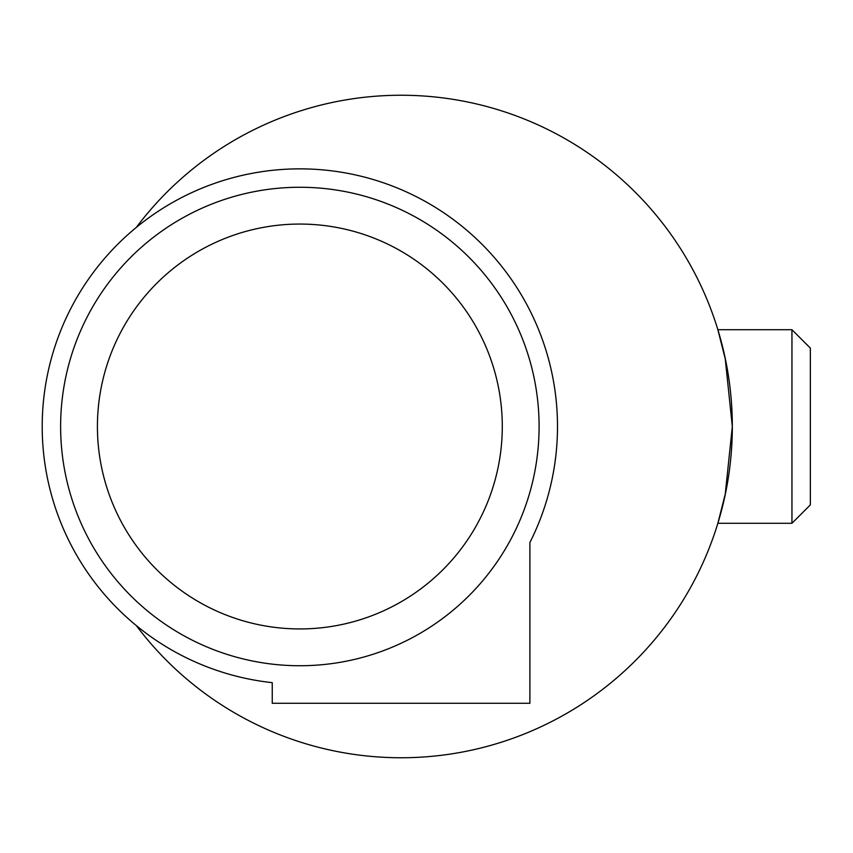 <?xml version="1.0" encoding="UTF-8"?>
<svg xmlns="http://www.w3.org/2000/svg" width="853" height="853" viewBox="0 0 853 853"><rect width="100%" height="100%" fill="white"/><g stroke="black" fill="none" stroke-linecap="round" stroke-linejoin="round"><path stroke-width="1.28" d="M539.096 426.5A239.235 239.235 0 0 0 180.239 219.317A239.235 239.235 0 0 0 180.239 633.683A239.235 239.235 0 0 0 539.096 426.5M272.246 682.656L272.246 703.277L529.894 703.277L529.894 542.529A257.638 257.638 0 0 0 387.529 184.237A257.638 257.638 0 0 0 48.834 368.443A257.638 257.638 0 0 0 272.246 682.656M791.947 523.294L810.35 504.901L810.35 348.099L791.947 329.706L791.947 523.294L717.863 523.294L725.167 494.953L732.322 426.5L725.167 358.047L717.863 329.706L725.764 360.915M725.764 492.085L717.863 523.294M136.32 227.41A331.252 331.252 0 0 1 732.322 426.5A331.252 331.252 0 0 1 136.32 625.59M502.289 426.5A202.428 202.428 0 0 1 198.642 601.813A202.428 202.428 0 0 1 198.642 251.187A202.428 202.428 0 0 1 502.289 426.5M717.863 329.706L791.947 329.706"/></g></svg>
